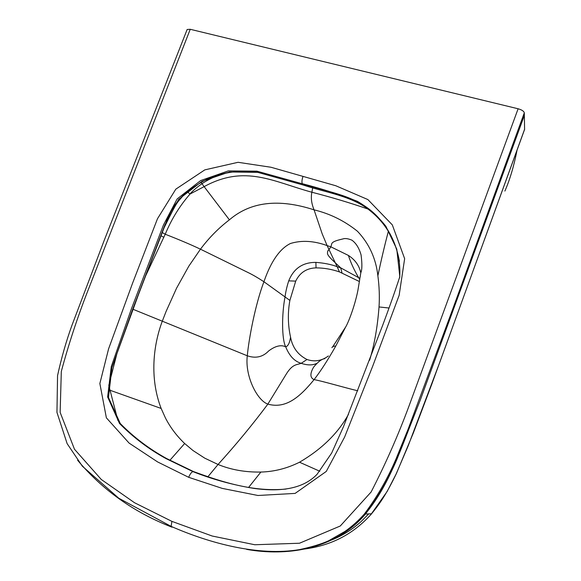 <?xml version="1.0" encoding="UTF-8"?>
<svg xmlns="http://www.w3.org/2000/svg" width="581" height="581" viewBox="0 0 581 581"><rect width="100%" height="100%" fill="white"/><g stroke="black" fill="none" stroke-linecap="round" stroke-linejoin="round"><path stroke-width="0.87" d="M369.589 360.293C374.324 345.02 377.476 327.234 379.03 306.95C379.676 296.804 379.291 286.433 377.875 275.822C380.947 261.08 384.455 246.184 388.398 231.136M379.03 306.95L388.95 308.01M377.875 275.822C375.965 258.516 369.167 243.671 357.489 231.289C344.453 220.824 329.979 213.677 314.067 209.85L322.194 233.845L327.118 245.596L330.894 246.838L348.411 255.437C355.078 259.765 359.203 265.539 360.765 272.765M328.969 249.641L330.887 246.838L331.816 243.541C333.138 240.788 341.221 239.481 344.083 238.624C346.276 238.377 348.883 238.885 351.904 240.171C356.059 243.156 359.116 248.072 361.07 254.921C362.224 263.868 362.145 269.773 360.837 272.649L357.881 290.5C354.483 307.356 347.961 323.312 345.702 326.914L335.818 345.971C327.858 360.009 320.61 371.23 314.081 379.625C299.999 396.859 285.968 409.191 267.863 404.115C257.209 400.52 244.79 376.052 247.288 355.783C248.886 338.462 255.371 304.255 263.927 281.734C270.906 261.508 279.737 248.762 290.42 243.512C301.583 240.069 313.813 240.766 327.118 245.596L337.125 266.657C331.148 264.428 324.067 263.004 315.897 262.387C302.752 262.321 293.695 268.48 288.728 280.855C286.883 286.549 285.67 291.851 285.075 296.753C281.727 313.776 281.647 339.13 285.699 346.821C289.382 355.957 294.552 361.447 301.212 363.307C307.211 365.34 312.317 365.413 316.522 363.517M359.799 278.292L340.756 267.885L337.125 266.657L339.486 271.937L359.414 281.538M335.818 345.971C333.298 346.211 332.02 346.799 331.976 347.736M368.136 209.102C350.677 203.038 331.925 197.409 311.888 192.238C310.726 197.598 311.452 203.473 314.067 209.85C278.713 198.382 250.491 201.709 229.401 219.836C218.652 228.021 209 237.803 200.46 249.184L188.818 266.163L176.595 288.125L166.057 311.518L162.324 321.119C153.384 344.758 149.368 377.933 161.155 408.45L165.432 417.957C170.233 427.34 176.639 435.859 184.656 443.514L169.87 460.312M348.411 255.437C350.713 262.532 354.011 269.744 358.295 277.064L359.668 279.49M328.396 355.964C321.671 360.903 314.539 362.079 307 359.494L301.212 363.307C296.935 364.955 292.664 363.771 286.346 373.961L267.863 404.115C252.612 424.544 236.009 444.668 218.049 464.48C231.006 469.789 245.276 472.317 260.869 472.055C274.239 471.692 287.123 468.409 299.52 462.222C321.714 449.215 338.033 433.259 348.477 414.355M312.701 187.801L311.888 192.238C273.346 181.744 245.189 164.191 204.127 186.632L229.401 219.836M307 359.494C297.937 354.904 292.461 347.467 290.558 337.183C287.878 325.019 287.653 312.76 289.875 300.421L295.707 281.124C299.847 272.62 306.615 268.197 316.028 267.87C324.067 267.921 331.882 269.279 339.486 271.937M229.873 172.056C219.945 174.111 210.649 177.989 201.977 183.683L204.127 186.632L190.023 194.032C179.609 206.008 171.344 219.407 165.229 234.237L144.654 277.965M133.02 309.281L247.288 355.783C255.676 358.666 262.808 357.046 268.698 350.924C275.343 345.927 281.015 344.562 285.699 346.821C288.053 346.182 289.672 342.972 290.558 337.183M162.331 232.611L165.229 234.237C179.268 239.713 191.018 244.695 200.46 249.184L249.721 273.346C253.258 275.212 256.199 276.723 263.927 281.734L289.875 300.421M163.726 237.244L161.09 235.828M183.581 194.984C176.515 204.272 179.137 197.199 164.379 227.207M190.023 194.032L187.336 191.694M200.982 182.26L201.977 183.683C196.436 187.641 192.413 191.105 189.914 194.061M260.869 472.055L248.61 487.423M207.824 476.841L218.049 464.48L204.773 458.169L193.023 450.551L184.656 443.514M108.487 389.713L161.155 408.45M319.833 471.264L299.52 462.222M399.43 261.392C395.24 237.963 383.714 219.778 364.861 206.829C346.472 194.947 323.414 191.846 302.977 184.954L257.724 172.346L229.328 171.983L201.897 181.395L178.628 199.385L164.881 224.949L132.483 309.796L111.944 367.65L108.48 397.535L120.267 423.513C133.768 437.297 149.223 448.975 166.631 458.554L193.64 471.627C222.225 482.136 253.73 492.187 286.034 489.057M303.021 176.392L335.811 185.76L367.882 199.566L392.313 224.891L404.645 258.683L399.147 295.301L372.857 365.769L344.62 437.057L326.275 471.431L295.112 493.407L257.928 495.484L222.225 488.389L188.672 477.306L157.647 461.953L129.098 443.092L106.374 417.826L99.859 383.533L108.574 348.89L132.664 282.947L157.48 218.739L175.825 189.145L204.817 169.87L238.065 162.302L270.986 167.255L303.021 176.392C301.938 179.529 301.684 181.955 302.243 183.676C321.729 188.738 340.074 194.606 357.286 201.28C368.231 207.606 377.766 215.965 385.907 226.358L396.772 249.14L399.815 276.709C394.942 291.626 389.241 307.777 382.726 325.164L343.487 426.65L331.678 453.027L317.103 474.27C301.103 491.047 275.249 491.257 254.217 488.454C232.901 484.968 212.501 479.369 192.994 471.641L166.108 458.641C148.954 449.273 133.419 437.551 119.504 423.462L107.623 396.939L111.291 366.575L131.35 309.019L163.457 225L177.14 198.956L200.648 180.575L228.311 170.901L256.925 171.17L302.309 183.792C325.091 191.461 350.982 194.359 370.663 210.337C389.749 226.024 401.718 251.558 399.655 277.725M171.925 521.382L212.167 536.016L254.776 544.746L299.476 543.235L340.263 526.008L371.106 492.013C385.464 464.139 398.108 435.452 409.031 405.945L518.114 108.77L190.241 29.29L87.382 291.945C77.258 317.981 68.565 344.475 61.317 371.404L60.141 412.379L74.477 449.236L101.268 479.478L134.523 502.732L171.925 521.382L171.104 526.364L172.012 527.221M300.05 549.539C330.676 546.532 353.154 534.084 370.903 514.555C380.664 502.906 387.534 491.925 396.409 473.508L413.36 432.925L431.777 384.208L524.599 129.418L524.302 112.852C523.902 111.196 521.84 109.838 518.114 108.77M190.241 29.29L187.147 29.486L104.166 240.498L71.979 325.237C66.234 341.105 61.426 357.911 57.548 375.667L56.953 412.394L67.135 443.63L82.357 466.209L118.771 498.222L171.104 526.371C210.155 543.511 258.698 556.387 299.44 549.641C311.961 546.924 321.692 543.969 328.635 540.766L345.041 531.383C352.195 526.277 358.622 520.503 364.331 514.069L365.086 514.054C370.133 507.954 370.206 507.903 375.646 500.045C380.402 492.775 385.218 484.06 390.091 473.885L400.941 449.287L415.321 412.721C401.413 447.13 389.713 484.75 365.275 514.047C335.658 549.176 287.217 556.7 246.642 549.372M504.889 191.047C509.864 179.74 513.924 166.101 517.054 150.138M368.659 513.902L361.15 521.506C356.857 525.347 352.754 528.536 348.84 531.063C341.17 536.002 333.291 539.742 325.186 542.284M370.903 514.555L387.171 491.432L396.104 474.045L408.087 446.077L439.766 362.355L524.658 129.105M324.873 358.659C321.838 358.92 318.097 361.716 313.66 367.061C309.862 373.612 310.007 377.803 314.081 379.625C322.382 381.071 343.284 387.331 357.736 390.781M316.028 267.87L315.897 262.387M295.707 281.124L288.728 280.855M257.732 172.346L256.925 171.17L302.309 183.792M192.994 471.641C191.541 472.019 190.103 473.907 188.672 477.306M524.302 112.852L451.793 311.648L408.109 429.214L396.111 458.729C387.716 478.526 377.12 496.973 364.331 514.069M171.38 526.952C133.753 512.21 102.488 489.972 77.593 460.232M524.36 115.408L420.165 400.353L397.048 459.034C388.711 478.7 378.195 497.024 365.493 514.003L365.464 514.04C337.946 546.641 293.645 555.828 255.168 550.468M335.419 262.932L340.756 267.885M332.833 346.603L345.68 326.965M328.977 249.663L327.771 250.919C327.699 253.614 325.266 253.57 335.382 262.866M341.977 272.765L340.677 267.856M257.724 172.346C243.461 170.001 226.554 171.242 208.761 178.331C199.791 182.71 191.287 188.36 183.262 195.289C175.462 202.784 169.63 212.174 165.759 223.467L138.496 294.509L116.868 353.822L108.785 385.377L117.885 420.441M365.464 514.04L365.086 514.054M371.557 513.807L365.5 514.003"/></g></svg>
